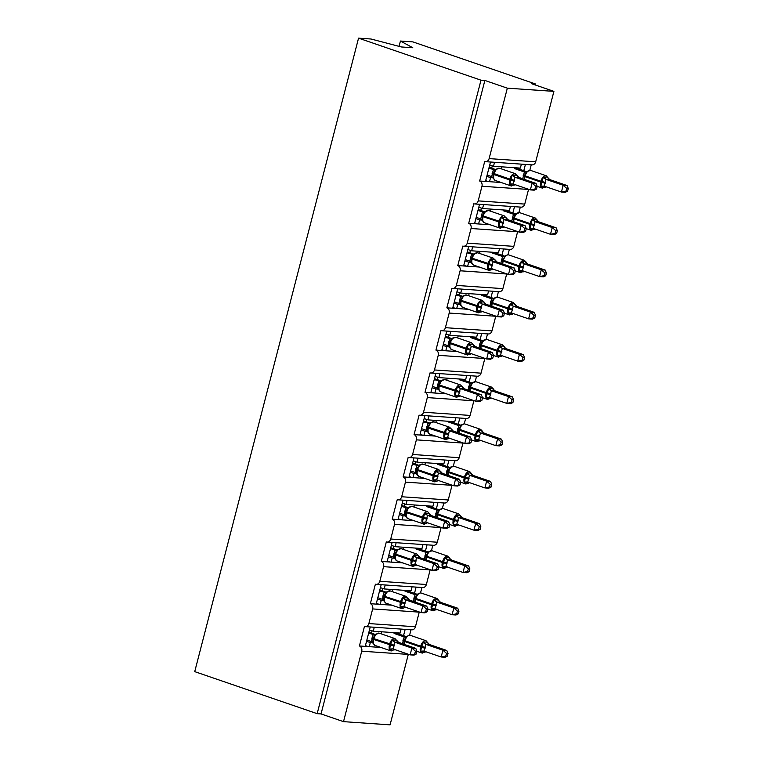 <?xml version="1.0" encoding="UTF-8"?>
<svg xmlns="http://www.w3.org/2000/svg" width="763" height="763" viewBox="0 0 763 763"><rect width="100%" height="100%" fill="white"/><g stroke="black" fill="none" stroke-linecap="round" stroke-linejoin="round"><path stroke-width="1.14" d="M399.049 46.362L400.432 41.04L412.888 41.889L535.321 83.92L531.439 83.653L553.909 91.369L535.683 161.813A4.225 3.529 93.9 0 1 532.03 164.875L485.459 161.67A4.225 3.529 93.9 0 1 484.696 161.518L479.65 181.022L489.512 181.699L490.561 177.636L486.784 176.348M535.073 84.903L535.321 83.92M370.246 626.967L365.229 646.375L369.263 646.652L370.313 642.589L366.545 641.292M479.65 181.022A4.225 3.529 -86.1 0 1 481.968 186.248L478.191 200.879A4.225 3.529 93.9 0 1 474.529 203.94A4.225 3.529 93.9 0 1 473.766 203.788L468.72 223.292A4.225 3.529 -86.1 0 1 471.038 228.509L467.252 243.149A4.225 3.529 93.9 0 1 463.599 246.211A4.225 3.529 93.9 0 1 462.836 246.048L457.79 265.562A4.225 3.529 -86.1 0 1 460.108 270.779L456.322 285.41A4.225 3.529 93.9 0 1 452.659 288.471A4.225 3.529 93.9 0 1 451.906 288.319L446.86 307.832A4.225 3.529 -86.1 0 1 449.178 313.049L445.392 327.68A4.225 3.529 93.9 0 1 441.729 330.741A4.225 3.529 93.9 0 1 440.976 330.589L435.931 350.093A4.225 3.529 -86.1 0 1 438.248 355.32L434.462 369.95A4.225 3.529 93.9 0 1 430.799 373.012A4.225 3.529 93.9 0 1 430.036 372.859L425.001 392.363A4.225 3.529 -86.1 0 1 427.318 397.59L423.532 412.22A4.225 3.529 93.9 0 1 419.869 415.282A4.225 3.529 93.9 0 1 419.106 415.12L414.061 434.633A4.225 3.529 -86.1 0 1 416.379 439.85L412.602 454.481A4.225 3.529 93.9 0 1 408.939 457.542A4.225 3.529 93.9 0 1 408.176 457.39L403.131 476.904A4.225 3.529 -86.1 0 1 405.449 482.121L401.672 496.751A4.225 3.529 93.9 0 1 398.009 499.813A4.225 3.529 93.9 0 1 397.246 499.66L392.201 519.164A4.225 3.529 -86.1 0 1 394.519 524.391L390.732 539.021A4.225 3.529 93.9 0 1 387.079 542.083A4.225 3.529 93.9 0 1 386.316 541.93L381.271 561.434A4.225 3.529 -86.1 0 1 383.589 566.661L379.802 581.292A4.225 3.529 93.9 0 1 376.149 584.353A4.225 3.529 93.9 0 1 375.386 584.2L370.341 603.705A4.225 3.529 -86.1 0 1 372.659 608.922L368.872 623.562A4.225 3.529 93.9 0 1 365.21 626.623A4.225 3.529 93.9 0 1 364.456 626.461L359.411 645.975L365.229 646.375M374.28 627.243L373.26 631.211L400.117 633.061L401.138 629.094M373.26 631.211L369.483 629.914M405.172 629.37L403.551 635.636M410.999 629.771L409.597 635.178L410.284 635.321A6.066 3.262 108.9 0 0 409.817 635.226A6.066 3.262 108.9 0 0 404.972 640.825L404.762 641.635A6.066 3.262 108.9 0 0 404.457 644.468M381.176 584.696L376.159 604.105L380.193 604.382L381.252 600.319L377.475 599.022M370.341 603.705L376.159 604.105M385.22 584.973L384.19 588.941L411.047 590.791L412.068 586.823M384.19 588.941L380.422 587.644M416.112 587.109L414.49 593.376M421.929 587.51L420.527 592.908L421.214 593.051A6.066 3.262 108.9 0 0 420.747 592.956A6.066 3.262 108.9 0 0 415.911 598.554L415.701 599.365A6.066 3.262 108.9 0 0 415.387 602.198M392.115 542.426L387.089 561.835L391.123 562.112L392.182 558.049L388.405 556.761M381.271 561.434L387.089 561.835M396.15 542.712L395.12 546.67L421.977 548.521L422.998 544.563M395.12 546.67L391.352 545.373M427.042 544.839L425.42 551.105M432.859 545.24L431.457 550.638M403.045 500.166L398.019 519.574L402.063 519.851L403.112 515.788L399.335 514.491M392.201 519.164L398.019 519.574M407.08 500.442L406.05 504.4L432.907 506.25L433.937 502.292M406.05 504.4L402.282 503.113M437.972 502.569L436.35 508.835M443.789 502.97L442.397 508.368M413.975 457.895L408.958 477.304L412.993 477.581L414.042 473.518L410.265 472.221M403.131 476.904L408.958 477.304M418.01 458.172L416.989 462.14L443.837 463.99L444.867 460.022M416.989 462.14L413.212 460.842M448.902 460.299L447.28 466.565M454.719 460.699L453.327 466.107M424.905 415.625L419.888 435.034L423.923 435.311L424.972 431.248L421.195 429.95M414.061 434.633L419.888 435.034M428.94 415.902L427.919 419.869L454.767 421.72L455.797 417.752M427.919 419.869L424.142 418.572M459.831 418.029L458.21 424.295M465.649 418.429L464.257 423.837L464.934 423.98A6.066 3.262 108.9 0 0 464.476 423.885A6.066 3.262 108.9 0 0 459.631 429.483L459.421 430.294A6.066 3.262 108.9 0 0 459.107 433.126M435.835 373.355L430.818 392.764L434.853 393.04L435.902 388.977L432.135 387.68M425.001 392.363L430.818 392.764M439.869 373.632L438.849 377.599L465.707 379.449L466.727 375.482M438.849 377.599L435.072 376.302M470.761 375.768L469.14 382.034M476.589 376.169L475.187 381.567M446.765 331.085L441.748 350.494L445.783 350.78L446.832 346.707L443.065 345.42M435.931 350.093L441.748 350.494M450.799 331.371L449.779 335.329L476.637 337.179L477.657 333.221M449.779 335.329L446.002 334.032M481.691 333.498L480.07 339.764M487.519 333.898L486.117 339.297M457.695 288.824L452.678 308.233L456.713 308.51L457.771 304.447L453.995 303.149M446.86 307.832L452.678 308.233M461.739 289.101L460.709 293.059L487.567 294.909L488.587 290.951M460.709 293.059L456.932 291.771M492.621 291.228L491.01 297.494M498.449 291.628L497.047 297.036M468.635 246.554L463.608 265.963L467.643 266.239L468.701 262.176L464.925 260.879M457.79 265.562L463.608 265.963M472.669 246.831L471.639 250.798L498.497 252.648L499.517 248.681M471.639 250.798L467.872 249.501M503.561 248.957L501.94 255.224M509.379 249.358L507.977 254.766L508.663 254.909A6.066 3.262 108.9 0 0 508.206 254.813A6.066 3.262 108.9 0 0 503.361 260.412L503.151 261.223A6.066 3.262 108.9 0 0 502.836 264.055M479.565 204.284L474.538 223.693L478.582 223.969L479.631 219.906L475.854 218.609M468.72 223.292L474.538 223.693M483.599 204.56L482.569 208.528L509.426 210.378L510.457 206.411M482.569 208.528L478.802 207.231M514.491 206.687L512.87 212.963M520.309 207.097L518.916 212.496M372.745 642.751L370.313 642.589M369.263 646.652L380.909 647.453M383.684 600.491L381.252 600.319M380.193 604.382L391.839 605.183M394.614 558.22L392.182 558.049M391.123 562.112L402.769 562.922M405.544 515.95L403.112 515.788M402.063 519.851L413.699 520.652M416.474 473.68L414.042 473.518M412.993 477.581L424.629 478.382M427.404 431.419L424.972 431.248M423.923 435.311L435.559 436.112M438.334 389.149L435.902 388.977M434.853 393.04L446.498 393.842M449.264 346.879L446.832 346.707M445.783 350.78L457.428 351.581M460.194 304.609L457.771 304.447M456.713 308.51L468.358 309.311M471.133 262.338L468.701 262.176M467.643 266.239L479.288 267.04M482.063 220.078L479.631 219.906M478.582 223.969L490.218 224.77M490.495 162.014L485.478 181.422M494.529 162.3L493.499 166.258L520.356 168.108L521.387 164.15M493.499 166.258L489.732 164.961M525.421 164.427L523.8 170.693M531.239 164.827L529.846 170.225M492.993 177.808L490.561 177.636M489.512 181.699L501.148 182.51M361.729 651.192L408.3 654.406L390.074 724.85L343.512 721.645L361.729 651.192A4.225 3.529 -86.1 0 0 359.411 645.975M343.512 721.645L321.042 713.93L484.867 80.449L507.338 88.165L489.121 158.609A4.225 3.529 93.9 0 1 485.459 161.67M478.191 200.879L524.753 204.083L528.54 189.453A4.225 3.529 -86.1 0 0 528.578 189.291M524.753 204.083A4.225 3.529 93.9 0 1 521.1 207.145L474.529 203.94M467.252 243.149L513.823 246.354L517.61 231.723A4.225 3.529 -86.1 0 0 517.648 231.561M513.823 246.354A4.225 3.529 93.9 0 1 510.161 249.415L463.599 246.211M456.322 285.41L502.893 288.624L506.68 273.993A4.225 3.529 -86.1 0 0 506.718 273.831M502.893 288.624A4.225 3.529 93.9 0 1 499.231 291.685L452.659 288.471M445.392 327.68L491.963 330.894L495.75 316.254A4.225 3.529 -86.1 0 0 495.788 316.092M491.963 330.894A4.225 3.529 93.9 0 1 488.301 333.956L441.729 330.741M434.462 369.95L481.033 373.155L484.82 358.524A4.225 3.529 -86.1 0 0 484.858 358.362M481.033 373.155A4.225 3.529 93.9 0 1 477.371 376.216L430.799 373.012M423.532 412.22L470.103 415.425L473.88 400.794A4.225 3.529 -86.1 0 0 473.918 400.632M470.103 415.425A4.225 3.529 93.9 0 1 466.441 418.486L419.869 415.282M412.602 454.481L459.173 457.695L462.95 443.065A4.225 3.529 -86.1 0 0 462.988 442.902M459.173 457.695A4.225 3.529 93.9 0 1 455.511 460.757L408.939 457.542M401.672 496.751L448.234 499.965L452.02 485.335A4.225 3.529 -86.1 0 0 452.058 485.163M448.234 499.965A4.225 3.529 93.9 0 1 444.581 503.027L398.009 499.813M390.732 539.021L437.304 542.226L441.09 527.595A4.225 3.529 -86.1 0 0 441.128 527.433M437.304 542.226A4.225 3.529 93.9 0 1 433.642 545.287L387.079 542.083M379.802 581.292L426.374 584.496L430.16 569.866A4.225 3.529 -86.1 0 0 430.198 569.703M426.374 584.496A4.225 3.529 93.9 0 1 422.712 587.558L376.149 584.353M368.872 623.562L415.444 626.766L419.23 612.136A4.225 3.529 -86.1 0 0 419.269 611.974M415.444 626.766A4.225 3.529 93.9 0 1 411.782 629.828L365.21 626.623M321.042 713.93L317.16 713.663L194.727 671.631L358.553 38.15L371.009 39.008L401.319 46.953L412.802 47.745L400.432 41.04M507.338 88.165L553.909 91.369M358.553 38.15L480.995 80.182L484.867 80.449M317.16 713.663L480.995 80.182M488.434 181.632L485.669 180.678M477.504 223.893L474.739 222.949M466.575 266.163L463.799 265.219M455.645 308.433L452.869 307.479M444.705 350.703L441.939 349.75M433.775 392.974L431.009 392.02M422.845 435.234L420.079 434.29M411.915 477.504L409.149 476.56M400.985 519.775L398.219 518.821M390.055 562.045L387.289 561.091M379.125 604.315L376.35 603.361M368.186 646.576L365.42 645.632M545.698 186.515L545.297 187.278L542.388 187.078L540.843 186.182L543.103 177.445L546.613 176.93L549.999 179.686L546.012 179.381L544.257 186.153L561.415 192.047L563.161 185.266L546.117 179.419M566.728 188.385L566.022 191.093L567.577 191.198L568.273 188.49L566.728 188.385L563.161 185.266L567.043 185.533L549.999 179.686A3.1 2.966 80.8 0 1 547.853 177.378M567.577 191.198L565.297 192.314L561.415 192.047L566.022 191.093M518.43 177.283L522.731 178.771L524.391 171.961L525.965 171.961M514.51 167.707L514.3 168.499L524.391 171.961M514.3 168.499L518.182 168.766L526.623 171.656M518.382 167.974L518.182 168.766M524.133 178.819L524.639 175.595M527.338 171.131L525.335 173.678L524.629 175.576L525.011 176.682A6.066 3.262 108.9 0 0 524.696 179.515M526.937 171.894L524.486 171.99M546.012 179.381L543.103 177.445M540.843 186.182L543.943 186.086M567.043 185.533L568.273 188.49M496.284 168.995L494.29 171.522L493.375 174.25L493.728 178.895M514.644 184.379L512.803 185.476L509.798 184.045L512.059 175.309L513.9 175.042L516.809 175.242L518.945 177.541L514.968 177.245L513.213 184.017L530.361 189.901L532.116 183.13L515.073 177.274M536.532 189.062L534.243 190.168L530.361 189.901L536.532 189.062L537.228 186.353L535.674 186.248L534.977 188.957M535.674 186.248L532.116 183.13L535.998 183.397L518.945 177.541A3.1 2.966 -99.2 0 1 516.809 175.242M488.873 168.28L494.92 169.825M489.121 167.307L495.578 169.52M487.118 175.061L491.687 176.625L493.337 169.815M494.262 171.589L493.604 173.42M491.687 176.625L495.33 180.507A6.066 3.262 108.9 0 1 493.966 174.546L493.375 174.25L493.089 176.692M493.442 169.853L495.893 169.758M509.798 184.045L512.898 183.95M512.059 175.309L514.968 177.245M542.569 188.137A6.066 3.262 -71.1 0 1 542.102 188.041L537.228 186.372L535.998 183.397M482.655 215.719L482.149 218.952L482.798 221.165M503.714 226.649L501.873 227.736L498.868 226.315L501.129 217.569L502.97 217.302L505.879 217.503L508.015 219.811L504.038 219.506L502.283 226.287L519.431 232.171L521.186 225.4L504.133 219.544M525.593 231.332L523.313 232.438L519.431 232.171L525.593 231.332L526.298 228.623L524.744 228.518L524.047 231.218M524.744 228.518L521.186 225.4L525.068 225.667L508.015 219.811M477.943 210.55L483.99 212.095M478.191 209.577L484.648 211.79M476.188 217.321L480.757 218.895L482.407 212.085A3.1 2.966 -99.2 0 0 483.694 212.162L488.549 210.502A6.066 3.262 108.9 0 0 488.091 210.407A6.066 3.262 108.9 0 0 483.246 216.005L483.036 216.816A6.066 3.262 108.9 0 0 484.4 222.777L480.757 218.895M485.354 211.265L483.351 213.802L482.445 216.511L503.389 223.416M482.512 212.114L484.963 212.028M498.868 226.315L501.968 226.22M501.129 217.569L504.038 219.506M526.298 228.623L525.068 225.667M489.655 270.531A6.066 3.262 -71.1 0 1 489.197 270.445A6.066 3.262 -71.1 0 1 487.824 264.484L488.034 263.664A6.066 3.262 -71.1 0 1 492.879 258.075A6.066 3.262 -71.1 0 1 493.346 258.161L477.619 252.763A6.066 3.262 108.9 0 0 477.152 252.677A6.066 3.262 108.9 0 0 472.307 258.266L471.725 257.97L471.219 261.223L471.868 263.435M492.784 268.919L490.943 270.007L487.929 268.586L490.189 259.84L492.04 259.573L494.949 259.773L497.085 262.081L493.108 261.776L491.353 268.557L508.501 274.442L510.256 267.67L493.203 261.814M514.663 273.593L512.383 274.709L508.501 274.442L514.663 273.593L515.368 270.894L513.814 270.779L513.117 273.488M513.814 270.779L510.256 267.67L514.138 267.937L497.085 262.081M467.013 252.82L473.06 254.365M467.261 251.838L473.709 254.06M465.258 259.592L469.827 261.165L471.477 254.356A3.1 2.966 -99.2 0 0 472.764 254.432L477.619 252.763M474.424 253.526L472.421 256.072L471.515 258.781L472.097 259.086A6.066 3.262 108.9 0 0 473.47 265.047L469.827 261.165M471.582 254.384L474.033 254.289M487.929 268.586L491.038 268.481M490.189 259.84L493.108 261.776M520.7 272.677A6.066 3.262 -71.1 0 1 520.242 272.582L515.359 270.903L514.138 267.937M463.494 295.796L461.501 298.323L460.594 301.032L460.289 303.493L460.938 305.705M481.854 311.18L480.013 312.277L476.999 310.846L479.259 302.11L481.11 301.843L484.019 302.043L486.155 304.351L482.178 304.046L480.423 310.827L497.571 316.712L499.326 309.931L482.273 304.084M503.733 315.863L501.453 316.979L497.571 316.712L503.733 315.863L504.438 313.154L502.884 313.049L502.188 315.758M502.884 313.049L499.326 309.931L503.208 310.198L486.155 304.351M456.074 295.09L462.13 296.626M456.331 294.108L462.779 296.321M454.328 301.862L458.897 303.436L460.547 296.626A3.1 2.966 -99.2 0 0 461.834 296.702L466.689 295.033A6.066 3.262 108.9 0 0 466.222 294.938A6.066 3.262 108.9 0 0 461.377 300.536L461.167 301.347A6.066 3.262 108.9 0 0 462.54 307.308L458.897 303.436M460.652 296.654L463.093 296.559M476.999 310.846L480.108 310.751M479.259 302.11L482.178 304.046M509.77 314.947A6.066 3.262 -71.1 0 1 509.312 314.852L504.429 313.173L503.208 310.198M449.865 342.53L449.359 345.763L449.998 347.966M470.924 353.45L469.083 354.547L466.069 353.116L468.329 344.38L470.17 344.113L473.089 344.313L475.225 346.621L471.248 346.316L469.493 353.088L486.641 358.972L488.396 352.201L471.343 346.354M492.803 358.133L490.523 359.239L486.641 358.972L492.803 358.133L493.499 355.424L491.954 355.32L491.248 358.028M491.954 355.32L488.396 352.201L492.269 352.468L475.225 346.621A3.1 2.966 -99.2 0 1 473.089 344.313M445.144 337.36L451.2 338.896M445.401 336.378L451.849 338.591M443.398 344.132L447.967 345.706L449.617 338.886M452.564 338.066L450.561 340.613L449.645 343.321L450.237 343.617A6.066 3.262 108.9 0 0 451.61 349.578L447.967 345.706M449.712 338.925L452.163 338.829M466.069 353.116L469.169 353.021M468.329 344.38L471.248 346.316M493.499 355.424L492.269 352.468M534.758 228.786L534.367 229.549L531.449 229.348L529.913 228.452L532.173 219.715L535.683 219.191L539.069 221.947L535.082 221.651L533.327 228.423L550.485 234.308L552.231 227.536L535.187 221.68M555.788 230.655L555.092 233.364L556.647 233.468L557.343 230.76L555.788 230.655L552.231 227.536L556.113 227.803L539.069 221.947A3.1 2.966 80.8 0 1 536.923 219.649M556.647 233.468L554.358 234.575L550.485 234.308L555.092 233.364M507.5 219.553L511.801 221.032L513.451 214.222L515.035 214.231M503.57 209.978L503.37 210.76L513.451 214.222A3.1 2.966 80.8 0 0 514.739 214.298L514.682 214.308M503.37 210.76L507.252 211.027L515.693 213.926M507.452 210.245L507.252 211.027M513.203 221.089L513.709 217.865M516.408 213.402L514.405 215.948L513.699 217.837L514.081 218.952A6.066 3.262 108.9 0 0 513.766 221.785M516.007 214.165L513.556 214.26M535.082 221.651L532.173 219.715M529.913 228.452L533.013 228.356M556.113 227.803L557.343 230.76M523.828 271.056L523.437 271.819L520.519 271.618L518.983 270.722L521.243 261.986L524.753 261.461L528.13 264.217L524.152 263.912L522.397 270.693L539.546 276.578L541.301 269.806L524.248 263.95M544.858 272.925L544.162 275.624L545.707 275.739L546.413 273.03L544.858 272.925L541.301 269.806L545.183 270.073L528.13 264.217A3.1 2.966 80.8 0 1 525.993 261.919M545.707 275.739L543.428 276.845L539.546 276.578L544.162 275.624M496.57 261.823L500.871 263.302L502.521 256.492L504.105 256.502M492.64 252.238L492.44 253.03L502.521 256.492A3.1 2.966 80.8 0 0 503.809 256.568L503.752 256.578M492.44 253.03L496.322 253.297L504.763 256.196M496.522 252.505L496.322 253.297M502.264 263.359L502.769 260.135M505.468 255.672L502.769 260.107L519.078 265.81A6.066 3.262 -71.1 0 1 523.923 260.212A6.066 3.262 -71.1 0 1 524.391 260.307L526.623 262.853M505.077 256.435L502.626 256.53M524.152 263.912L521.243 261.986M518.983 270.722L522.083 270.627M545.183 270.073L546.413 273.03M512.898 313.326L512.498 314.089L509.589 313.889L508.053 312.992L510.304 304.246L513.823 303.731L517.2 306.488L513.222 306.182L511.468 312.964L528.616 318.848L530.371 312.077L513.318 306.221M533.928 315.186L533.232 317.894L534.777 317.999L535.483 315.3L533.928 315.186L530.371 312.077L534.253 312.344L517.2 306.488M534.777 317.999L532.498 319.115L528.616 318.848L533.232 317.894M485.64 304.094L489.941 305.572L491.591 298.762L493.175 298.772M481.711 294.508L481.51 295.3L491.591 298.762A3.1 2.966 80.8 0 0 492.879 298.838L492.822 298.848M481.51 295.3L485.392 295.567L493.823 298.467M485.592 294.776L485.392 295.567M491.334 305.629L491.839 302.396L492.211 303.493A6.066 3.262 108.9 0 0 491.906 306.325M494.538 297.932L492.545 300.46L491.63 303.188L507.939 308.891L508.148 308.071L492.431 302.673A6.066 3.262 108.9 0 1 497.266 297.084A6.066 3.262 108.9 0 1 497.734 297.169L492.879 298.838M494.147 298.695L491.696 298.791M513.222 306.182L510.304 304.246M508.053 312.992L511.153 312.887M534.253 312.344L535.483 315.3M501.968 355.587L501.568 356.359L498.659 356.159L497.114 355.253L499.374 346.516L502.893 346.001L506.27 348.758L502.292 348.453L500.538 355.234L517.686 361.118L519.441 354.337L502.388 348.491M522.998 357.456L522.302 360.165L523.847 360.27L524.553 357.561L522.998 357.456L519.441 354.337L523.323 354.614L506.27 348.758A3.1 2.966 80.8 0 1 504.133 346.45M523.847 360.27L521.568 361.385L517.686 361.118L522.302 360.165M474.7 346.364L479.011 347.842L480.661 341.032L482.245 341.032M470.781 336.779L470.58 337.57L480.661 341.032M470.58 337.57L474.462 337.837L482.893 340.727M474.662 337.046L474.462 337.837M480.404 347.89L480.909 344.666M483.608 340.203L481.606 342.749L480.909 344.647L481.281 345.753A6.066 3.262 108.9 0 0 480.976 348.586M483.208 340.966L480.766 341.061M502.292 348.453L499.374 346.516M497.114 355.253L500.223 355.157M523.323 354.614L524.553 357.561M456.865 397.342A6.066 3.262 -71.1 0 1 456.398 397.246A6.066 3.262 -71.1 0 1 455.034 391.285L455.244 390.475A6.066 3.262 -71.1 0 1 460.089 384.876A6.066 3.262 -71.1 0 1 460.547 384.972L444.819 379.573A6.066 3.262 108.9 0 0 444.362 379.478A6.066 3.262 108.9 0 0 439.517 385.077L438.925 384.771L438.429 388.024L439.068 390.236M459.994 395.72L458.153 396.817L455.139 395.387L457.399 386.65L459.24 386.383L462.159 386.583L464.295 388.882L460.308 388.577L458.563 395.358L475.711 401.243L477.457 394.471L460.413 388.615M481.873 400.403L479.593 401.51L475.711 401.243L481.873 400.403L482.569 397.695L481.024 397.59L480.318 400.298M481.024 397.59L477.457 394.471L481.339 394.738L464.295 388.882A3.1 2.966 -99.2 0 1 462.159 386.583M434.214 379.621L440.27 381.166M434.471 378.648L440.919 380.861M432.468 386.402L437.037 387.966L438.687 381.157A3.1 2.966 -99.2 0 0 439.974 381.233L444.819 379.573M441.634 380.336L439.631 382.883L438.715 385.582L439.307 385.887A6.066 3.262 108.9 0 0 440.68 391.848L437.037 387.966M438.782 381.195L441.233 381.099M455.139 395.387L458.239 395.291M457.399 386.65L460.308 388.577M487.91 399.478A6.066 3.262 -71.1 0 1 487.452 399.383L482.569 397.714L481.339 394.738M491.038 397.857L490.638 398.62L487.729 398.42L486.184 397.523L488.444 388.787L491.954 388.262L495.34 391.028L491.362 390.723L489.608 397.494L506.756 403.379L508.511 396.607L491.458 390.761M512.068 399.726L511.363 402.435L512.917 402.54L513.613 399.831L512.068 399.726L508.511 396.607L512.393 396.874L495.34 391.028A3.1 2.966 80.8 0 1 493.203 388.72M512.917 402.54L510.638 403.656L506.756 403.379L511.363 402.435M463.77 388.625L468.081 390.112L469.731 383.293L471.315 383.303M459.851 379.049L459.641 379.831L469.731 383.293M459.641 379.831L463.522 380.108L471.963 382.997M463.732 379.316L463.522 380.108M469.474 390.16L469.979 386.936L470.351 388.024A6.066 3.262 108.9 0 0 470.037 390.856M472.679 382.473L470.685 385L469.77 387.728L486.079 393.422L486.289 392.611L470.561 387.213A6.066 3.262 108.9 0 1 475.406 381.614A6.066 3.262 108.9 0 1 475.874 381.71L471.019 383.379A3.1 2.966 80.8 0 1 469.75 383.293M472.278 383.236L469.836 383.331M491.362 390.723L488.444 388.787M486.184 397.523L489.283 397.428M512.393 396.874L513.613 399.831M430.704 422.597L428.711 425.134L427.785 427.852L428.138 432.507M449.064 437.991L447.213 439.078L444.209 437.657L446.469 428.911L448.31 428.644L451.219 428.844L453.365 431.152L449.378 430.847L447.623 437.628L464.781 443.513L466.527 436.741L449.483 430.885M470.943 442.664L468.663 443.78L464.781 443.513L470.943 442.664L471.639 439.965L470.094 439.86L469.388 442.559M470.094 439.86L466.527 436.741L470.409 437.008L453.365 431.152A3.1 2.966 -99.2 0 1 451.219 428.844M423.284 421.891L429.331 423.436M423.541 420.918L429.989 423.131M421.529 428.663L426.097 430.237L427.757 423.427A3.1 2.966 -99.2 0 0 429.044 423.503L433.889 421.834A6.066 3.262 108.9 0 0 433.432 421.748A6.066 3.262 108.9 0 0 428.587 427.337L428.377 428.157A6.066 3.262 108.9 0 0 429.741 434.118L426.097 430.237M428.672 425.191L427.785 427.852L428.377 428.157L448.73 434.757M427.852 423.455L430.303 423.37M444.209 437.657L447.309 437.552M446.469 428.911L449.378 430.847M476.98 441.748A6.066 3.262 -71.1 0 1 476.513 441.653L471.639 439.974L470.409 437.008M480.108 440.127L479.708 440.89L476.799 440.69L475.254 439.793L477.514 431.057L481.024 430.532L484.41 433.289L480.423 432.993L478.678 439.765L495.826 445.649L497.581 438.878L480.528 433.022M501.138 441.996L500.433 444.705L501.987 444.81L502.683 442.101L501.138 441.996L497.581 438.878L501.453 439.145L484.41 433.289A3.1 2.966 80.8 0 1 482.273 430.99M501.987 444.81L499.708 445.916L495.826 445.649L500.433 444.705M452.841 430.895L457.151 432.373L458.801 425.563L460.385 425.573M448.921 421.319L448.711 422.101L458.801 425.563A3.1 2.966 80.8 0 0 460.089 425.64L460.022 425.649M448.711 422.101L452.593 422.368L461.033 425.268M452.802 421.586L452.593 422.368M458.544 432.43L459.04 429.178L475.359 434.881A6.066 3.262 -71.1 0 1 480.204 429.283A6.066 3.262 -71.1 0 1 480.661 429.378L482.893 431.934M461.749 424.743L459.755 427.27L458.83 429.998L475.149 435.692L475.359 434.881L479.984 436.083M461.348 425.506L458.897 425.601M480.423 432.993L477.514 431.057M475.254 439.793L478.353 439.698M501.453 439.145L502.683 442.101M417.075 469.331L416.569 472.564L417.208 474.777M438.124 480.261L436.283 481.348L433.279 479.927L435.539 471.181L437.38 470.914L440.289 471.114L442.435 473.422L438.448 473.117L436.694 479.898L453.851 485.783L455.597 479.011L438.553 473.155M460.013 484.934L457.724 486.05L453.851 485.783L460.013 484.934L460.709 482.226L459.154 482.121L458.458 484.829M459.154 482.121L455.597 479.011L459.479 479.278L442.435 473.422M412.354 464.162L418.401 465.697M412.602 463.179L419.059 465.401M410.599 470.933L415.167 472.507L416.817 465.697M419.774 464.867L417.771 467.414L416.856 470.122L417.447 470.418A6.066 3.262 108.9 0 0 418.811 476.389L415.167 472.507M416.922 465.726L419.373 465.63M433.279 479.927L436.379 479.822M435.539 471.181L438.448 473.117M460.709 482.226L459.479 479.278M469.178 482.397L468.778 483.16L465.869 482.96L464.324 482.063L466.584 473.318L470.094 472.802L473.48 475.559L469.493 475.254L467.738 482.035L484.896 487.919L486.641 481.148L469.598 475.292M490.208 484.267L489.503 486.966L491.057 487.08L491.754 484.371L490.208 484.267L486.641 481.148L490.523 481.415L473.48 475.559M491.057 487.08L488.778 488.186L484.896 487.919L489.503 486.966M441.911 473.165L446.212 474.643L447.871 467.833L449.445 467.843M437.991 463.58L437.781 464.371L447.871 467.833A3.1 2.966 80.8 0 0 449.149 467.91A3.1 2.966 80.8 0 1 449.149 467.91L449.092 467.919M437.781 464.371L441.663 464.638L450.103 467.538M441.872 463.847L441.663 464.638M447.614 474.7L448.119 471.467M450.819 467.013L448.816 469.55L448.11 471.448L448.491 472.564A6.066 3.262 108.9 0 0 448.177 475.397M450.418 467.776L447.967 467.862M469.493 475.254L466.584 473.318M464.324 482.063L467.423 481.958M490.523 481.415L491.754 484.371M424.066 524.143A6.066 3.262 -71.1 0 1 423.608 524.047A6.066 3.262 -71.1 0 1 422.235 518.087L422.444 517.276A6.066 3.262 -71.1 0 1 427.29 511.677A6.066 3.262 -71.1 0 1 427.757 511.773L412.03 506.374A6.066 3.262 108.9 0 0 411.572 506.279A6.066 3.262 108.9 0 0 406.727 511.878L406.135 511.582L405.63 514.825L406.278 517.037M427.194 522.521L425.353 523.618L422.349 522.188L424.609 513.451L426.45 513.184L429.359 513.385L431.496 515.693L427.518 515.387L425.764 522.159L442.912 528.053L444.667 521.272L427.614 515.426M449.073 527.204L446.794 528.32L442.912 528.053L449.073 527.204L449.779 524.496L448.224 524.391L447.528 527.099M448.224 524.391L444.667 521.272L448.549 521.539L431.496 515.693A3.1 2.966 -99.2 0 1 429.359 513.385M401.424 506.432L407.471 507.967M401.672 505.449L408.129 507.662M399.669 513.203L404.237 514.777L405.887 507.967M408.834 507.137L406.832 509.684L405.926 512.393L406.517 512.688A6.066 3.262 108.9 0 0 407.881 518.649L404.237 514.777M405.992 507.996L408.443 507.9M422.349 522.188L425.449 522.092M424.609 513.451L427.518 515.387M455.12 526.279A6.066 3.262 -71.1 0 1 454.653 526.193L449.769 524.515L448.549 521.539M458.239 524.667L457.848 525.43L454.929 525.23L453.394 524.334L455.654 515.588L459.164 515.073L462.55 517.829L458.563 517.524L456.808 524.305L473.966 530.19L475.711 523.418L458.668 517.562M479.269 526.527L478.573 529.236L480.127 529.341L480.824 526.642L479.269 526.527L475.711 523.418L479.593 523.685L462.55 517.829M480.127 529.341L477.838 530.457L473.966 530.19L478.573 529.236M430.981 515.435L435.282 516.913L436.932 510.104L438.515 510.113M427.051 505.85L426.851 506.642L436.932 510.104M426.851 506.642L430.733 506.909L439.173 509.808M430.933 506.117L430.733 506.909M436.684 516.971L437.189 513.737L437.561 514.825A6.066 3.262 108.9 0 0 437.247 517.667M439.889 509.274L437.895 511.801L436.97 514.529L453.289 520.232L453.499 519.412L437.771 514.014A6.066 3.262 108.9 0 1 442.616 508.425A6.066 3.262 108.9 0 1 443.074 508.511L438.22 510.18A3.1 2.966 80.8 0 1 436.951 510.104M439.488 510.037L437.037 510.132M458.563 517.524L455.654 515.588M453.394 524.334L456.493 524.229M479.593 523.685L480.824 526.642M395.205 553.871L394.7 557.104L395.348 559.308M416.264 564.792L414.423 565.888L411.419 564.458L413.67 555.722L415.52 555.454L418.429 555.655L420.566 557.953L416.588 557.658L414.834 564.429L431.982 570.314L433.737 563.542L416.684 557.686M438.143 569.475L435.864 570.581L431.982 570.314L438.143 569.475L438.849 566.766L437.294 566.661L436.598 569.37M437.294 566.661L433.737 563.542L437.619 563.809L420.566 557.953A3.1 2.966 -99.2 0 1 418.429 555.655M390.494 548.702L396.541 550.237M390.742 547.72L397.189 549.932M388.739 555.474L393.307 557.038L394.957 550.228M397.904 549.408L395.902 551.954L394.996 554.663L395.577 554.959A6.066 3.262 108.9 0 0 396.951 560.919L393.307 557.038M395.062 550.266L397.513 550.171M411.419 564.458L414.519 564.362M413.67 555.722L416.588 557.658M438.849 566.766L437.619 563.809M447.309 566.928L446.918 567.691L443.999 567.491L442.464 566.594L444.724 557.858L448.234 557.343L451.61 560.099L447.633 559.794L445.878 566.575L463.027 572.46L464.781 565.679L447.738 559.832M468.339 568.797L467.643 571.506L469.197 571.611L469.894 568.902L468.339 568.797L464.781 565.679L468.663 565.946L451.61 560.099A3.1 2.966 80.8 0 1 449.474 557.791M469.197 571.611L466.908 572.727L463.027 572.46L467.643 571.506M420.051 557.696L424.352 559.184L426.002 552.374L427.585 552.374M416.121 548.12L415.921 548.912L426.002 552.374M415.921 548.912L419.803 549.179L428.243 552.069M420.003 548.387L419.803 549.179M425.744 559.231L426.25 556.008L426.631 557.095A6.066 3.262 108.9 0 0 426.317 559.928M428.949 551.544L426.956 554.072L426.04 556.799L442.349 562.493L442.569 561.682L426.841 556.284A6.066 3.262 108.9 0 1 431.686 550.686A6.066 3.262 108.9 0 1 432.144 550.781L427.29 552.45A3.1 2.966 80.8 0 1 426.021 552.364M428.558 552.307L426.107 552.402M447.633 559.794L444.724 557.858M442.464 566.594L445.563 566.499M468.663 565.946L469.894 568.902M384.275 596.141L383.77 599.365L384.418 601.578M405.334 607.062L403.493 608.149L400.48 606.728L402.74 597.992L404.59 597.725L407.499 597.925L409.636 600.223L405.658 599.918L403.904 606.699L421.052 612.584L422.807 605.812L405.754 599.956M427.213 611.745L424.934 612.851L421.052 612.584L427.213 611.745L427.919 609.036L426.364 608.931L425.668 611.63M426.364 608.931L422.807 605.812L426.689 606.08L409.636 600.223A3.1 2.966 -99.2 0 1 407.499 597.925M379.554 590.963L385.611 592.508M379.812 589.99L386.259 592.202M377.809 597.744L382.377 599.308L384.027 592.498A3.1 2.966 -99.2 0 0 385.315 592.574L390.17 590.915A6.066 3.262 108.9 0 0 389.702 590.82A6.066 3.262 108.9 0 0 384.857 596.418L384.647 597.229A6.066 3.262 108.9 0 0 386.021 603.19L382.377 599.308M386.975 591.678L384.972 594.215L384.066 596.924L405.01 603.829M384.132 592.536L386.574 592.441M400.48 606.728L403.589 606.633M402.74 597.992L405.658 599.918M427.919 609.036L426.689 606.08M436.379 609.198L435.978 609.961L433.069 609.761L431.534 608.864L433.794 600.128L437.304 599.604L440.68 602.369L436.703 602.064L434.948 608.836L452.097 614.72L453.851 607.949L436.798 602.102M457.409 611.068L456.713 613.776L458.258 613.881L458.964 611.173L457.409 611.068L453.851 607.949L457.733 608.216L440.68 602.369A3.1 2.966 80.8 0 1 438.544 600.061M458.258 613.881L455.978 614.988L452.097 614.72L456.713 613.776M409.121 599.966L413.422 601.444L415.072 594.635L416.655 594.644M405.191 590.39L404.991 591.172L415.072 594.635A3.1 2.966 80.8 0 0 416.36 594.72A3.1 2.966 80.8 0 1 416.36 594.72L416.302 594.72M404.991 591.172L408.873 591.439L417.304 594.339M409.073 590.657L408.873 591.439M414.814 601.502L415.32 598.278M418.019 593.814L415.32 598.249L431.629 603.953A6.066 3.262 -71.1 0 1 436.474 598.354A6.066 3.262 -71.1 0 1 436.941 598.45L439.173 601.006M417.628 594.577L415.177 594.673M436.703 602.064L433.794 600.128M431.534 608.864L434.633 608.769M457.733 608.216L458.964 611.173M391.276 650.953A6.066 3.262 -71.1 0 1 390.818 650.858A6.066 3.262 -71.1 0 1 389.445 644.897L389.655 644.077A6.066 3.262 -71.1 0 1 394.5 638.488A6.066 3.262 -71.1 0 1 394.957 638.574L379.24 633.176A6.066 3.262 108.9 0 0 378.772 633.09A6.066 3.262 108.9 0 0 373.927 638.679L373.345 638.383L372.84 641.635L373.479 643.848M394.404 649.332L392.564 650.419L389.55 648.998L391.81 640.252L393.651 639.985L396.569 640.186L398.706 642.494L394.729 642.188L392.974 648.97L410.122 654.854L411.877 648.083L394.824 642.227M416.283 654.005L414.004 655.121L410.122 654.854L416.283 654.005L416.979 651.306L415.434 651.192L414.729 653.901M415.434 651.192L411.877 648.083L415.759 648.35L398.706 642.494M368.624 633.233L374.681 634.778M368.882 632.26L375.329 634.473M366.879 640.004L371.447 641.578L373.097 634.768A3.1 2.966 -99.2 0 0 374.385 634.845L379.24 633.176M376.045 633.939L374.042 636.485L373.136 639.194L373.717 639.499A6.066 3.262 108.9 0 0 375.091 645.46L371.447 641.578M373.202 634.797L375.644 634.702M389.55 648.998L392.649 648.893M391.81 640.252L394.729 642.188M422.32 653.09A6.066 3.262 -71.1 0 1 421.863 652.994L416.979 651.316L415.759 648.35M425.449 651.468L425.048 652.231L422.139 652.031L420.594 651.135L422.855 642.398L426.374 641.874L429.75 644.63L425.773 644.325L424.018 651.106L441.167 656.991L442.921 650.219L425.868 644.363M446.479 653.338L445.783 656.037L447.328 656.151L448.034 653.443L446.479 653.338L442.921 650.219L446.803 650.486L429.75 644.63M447.328 656.151L445.048 657.258L441.167 656.991L445.783 656.037M398.181 642.236L402.492 643.714L404.142 636.905L405.725 636.914M394.261 632.651L394.061 633.443L404.142 636.905A3.1 2.966 80.8 0 0 405.43 636.981L405.363 636.991M394.061 633.443L397.943 633.71L406.374 636.609M398.143 632.928L397.943 633.71M403.885 643.772L404.39 640.548L420.699 646.223A6.066 3.262 -71.1 0 1 425.544 640.624A6.066 3.262 -71.1 0 1 426.012 640.72L428.243 643.276M407.089 636.084L405.096 638.612L404.18 641.33L420.489 647.034L420.699 646.223L425.334 647.425M406.689 636.847L404.247 636.943M425.773 644.325L422.855 642.398M420.594 651.135L423.703 651.039M446.803 650.486L448.034 653.443M372.659 608.922L419.23 612.136M383.589 566.661L430.16 569.866M394.519 524.391L441.09 527.595M405.449 482.121L452.02 485.335M416.379 439.85L462.95 443.065M427.318 397.59L473.88 400.794M438.248 355.32L484.82 358.524M449.178 313.049L495.75 316.254M460.108 270.779L506.68 273.993M471.038 228.509L517.61 231.723M481.968 186.248L528.54 189.453M489.121 158.609L535.683 161.813M492.307 165.848L491.696 168.194M481.377 208.118L480.766 210.454M470.447 250.388L469.836 252.725M459.507 292.649L458.906 294.995M448.577 334.919L447.976 337.265M437.647 377.189L437.046 379.526M426.717 419.459L426.107 421.796M415.787 461.72L415.177 464.066M404.857 503.99L404.247 506.336M393.927 546.26L393.317 548.607M382.988 588.531L382.387 590.867M372.058 630.801L371.457 633.137M524.4 171.952A3.1 2.966 80.8 0 0 525.669 172.037L530.523 170.368A6.066 3.262 108.9 0 0 530.066 170.273A6.066 3.262 108.9 0 0 525.221 175.871L540.948 181.27A6.066 3.262 -71.1 0 1 545.793 175.671A6.066 3.262 -71.1 0 1 546.251 175.767L548.483 178.323M546.012 186.754L542.102 188.041A6.066 3.262 -71.1 0 1 540.738 182.08L524.419 176.387L525.306 173.726M545.364 183.292L540.738 182.08L540.948 181.27L545.574 182.471M524.658 175.461L523.389 174.861M524.448 176.272L523.17 175.671M546.165 179.419A3.1 1.965 98.8 0 1 544.944 177.178M545.297 187.278A3.1 2.966 80.8 0 1 545.965 186.744M542.388 187.078A3.1 1.965 98.8 0 1 544.048 186.105M511.525 186A6.066 3.262 -71.1 0 1 511.057 185.905A6.066 3.262 -71.1 0 1 509.694 179.944L514.319 181.146M514.529 180.335L509.903 179.133A6.066 3.262 -71.1 0 1 514.739 173.535A6.066 3.262 -71.1 0 1 515.206 173.63L499.479 168.232A6.066 3.262 108.9 0 0 499.021 168.137A6.066 3.262 108.9 0 0 494.176 173.735L493.966 174.546L509.694 179.944L509.903 179.133L493.585 173.43L493.375 174.25M492.125 173.535L493.403 174.126M492.335 172.715L493.613 173.315M493.356 169.815A3.1 2.966 -99.2 0 0 494.624 169.891L499.479 168.232M513.003 183.969A3.1 1.965 -81.2 0 0 511.334 184.942M514.92 184.598A3.1 2.966 -99.2 0 0 514.252 185.142M513.9 175.042A3.1 1.965 -81.2 0 0 515.111 177.283M500.585 228.271A6.066 3.262 -71.1 0 1 500.127 228.175A6.066 3.262 -71.1 0 1 498.754 222.214L498.964 221.404A6.066 3.262 -71.1 0 1 503.809 215.805A6.066 3.262 -71.1 0 1 504.276 215.9L488.549 210.502M503.599 222.605L483.246 216.005L482.655 215.7L483.332 213.85M481.195 215.795L482.474 216.396M481.405 214.985L482.683 215.586M502.073 226.229A3.1 1.965 -81.2 0 0 500.404 227.212M503.99 226.869A3.1 2.966 -99.2 0 0 503.322 227.412M502.97 217.302A3.1 1.965 -81.2 0 0 504.181 219.553M505.879 217.503A3.1 2.966 -99.2 0 0 508.005 219.82M471.524 258.762L471.219 261.223M492.669 264.875L472.307 258.266L472.097 259.086L492.459 265.686M470.266 258.066L471.544 258.667M470.475 257.255L471.753 257.856M491.134 268.5A3.1 1.965 -81.2 0 0 489.474 269.482M493.06 269.139A3.1 2.966 -99.2 0 0 492.383 269.682M492.04 259.573A3.1 1.965 -81.2 0 0 493.251 261.823M494.949 259.773A3.1 2.966 -99.2 0 0 497.066 262.081M460.594 301.032L481.529 307.956M478.725 312.801A6.066 3.262 -71.1 0 1 478.267 312.716A6.066 3.262 -71.1 0 1 476.894 306.745L477.104 305.934A6.066 3.262 -71.1 0 1 481.949 300.336A6.066 3.262 -71.1 0 1 482.407 300.431L466.689 295.033M481.739 307.146L460.804 300.221L460.289 303.493M459.336 300.336L460.614 300.937M459.545 299.525L460.823 300.126M480.204 310.77A3.1 1.965 -81.2 0 0 478.544 311.743M482.121 311.409A3.1 2.966 -99.2 0 0 481.453 311.943M481.11 301.843A3.1 1.965 -81.2 0 0 482.321 304.084M484.019 302.043A3.1 2.966 -99.2 0 0 486.136 304.351M467.795 355.072A6.066 3.262 -71.1 0 1 467.337 354.976A6.066 3.262 -71.1 0 1 465.964 349.015L470.59 350.227M470.8 349.406L466.174 348.205A6.066 3.262 -71.1 0 1 471.019 342.606A6.066 3.262 -71.1 0 1 471.477 342.701L455.749 337.303A6.066 3.262 108.9 0 0 455.292 337.208A6.066 3.262 108.9 0 0 450.447 342.806L450.237 343.617L465.964 349.015L466.174 348.205L450.447 342.806L449.865 342.501L450.571 340.594M448.406 342.606L449.684 343.207M448.615 341.795L449.893 342.387M449.636 338.886A3.1 2.966 -99.2 0 0 450.904 338.972L455.749 337.303M469.274 353.04A3.1 1.965 -81.2 0 0 467.614 354.013M471.191 353.67A3.1 2.966 -99.2 0 0 470.523 354.213M470.17 344.113A3.1 1.965 -81.2 0 0 471.391 346.354M514.739 214.298L519.593 212.639A6.066 3.262 108.9 0 0 519.136 212.543A6.066 3.262 108.9 0 0 514.291 218.142L530.018 223.54A6.066 3.262 -71.1 0 1 534.863 217.941A6.066 3.262 -71.1 0 1 535.321 218.037L537.553 220.593M531.639 230.407A6.066 3.262 -71.1 0 1 531.172 230.312A6.066 3.262 -71.1 0 1 529.808 224.351L513.489 218.657L514.376 215.996M534.434 225.552L529.808 224.351L530.018 223.54L534.644 224.742M513.728 217.722L512.45 217.131M513.518 218.533L512.24 217.941M535.225 221.69A3.1 1.965 98.8 0 1 534.014 219.448M534.367 229.549A3.1 2.966 80.8 0 1 535.035 229.005M531.449 229.348A3.1 1.965 98.8 0 1 533.118 228.375M524.143 271.294L520.242 272.582A6.066 3.262 -71.1 0 1 518.869 266.621L502.559 260.917L503.475 258.199M523.504 267.823L518.869 266.621L519.078 265.81L523.714 267.012M502.798 259.992L501.52 259.391M502.588 260.803L501.31 260.212M524.295 263.96A3.1 1.965 98.8 0 1 523.084 261.719M523.437 271.819A3.1 2.966 80.8 0 1 524.105 271.275M520.519 271.618A3.1 1.965 98.8 0 1 522.188 270.646M512.784 309.282L508.148 308.071A6.066 3.262 -71.1 0 1 512.994 302.482A6.066 3.262 -71.1 0 1 513.461 302.568L515.693 305.124M513.213 313.564L509.312 314.852A6.066 3.262 -71.1 0 1 507.939 308.891L512.574 310.093M491.868 302.262L490.59 301.662M491.658 303.073L490.38 302.472M517.18 306.488A3.1 2.966 80.8 0 1 515.063 304.179M513.365 306.23A3.1 1.965 98.8 0 1 512.154 303.979M512.498 314.089A3.1 2.966 80.8 0 1 513.175 313.545M509.589 313.889A3.1 1.965 98.8 0 1 511.248 312.906M480.68 341.023A3.1 2.966 80.8 0 0 481.949 341.109L486.804 339.44A6.066 3.262 108.9 0 0 486.336 339.344A6.066 3.262 108.9 0 0 481.491 344.943L497.218 350.341A6.066 3.262 -71.1 0 1 502.064 344.742A6.066 3.262 -71.1 0 1 502.521 344.838L504.763 347.394M498.84 357.208A6.066 3.262 -71.1 0 1 498.382 357.122A6.066 3.262 -71.1 0 1 497.009 351.152L480.7 345.458L481.587 342.797M501.644 352.363L497.009 351.152L497.218 350.341L501.854 351.552M480.938 344.533L479.66 343.932M480.728 345.343L479.45 344.742M502.435 348.5A3.1 1.965 98.8 0 1 501.224 346.249M501.568 356.359A3.1 2.966 80.8 0 1 502.235 355.816M498.659 356.159A3.1 1.965 98.8 0 1 500.318 355.176M438.735 385.573L438.429 388.024M459.87 391.677L439.517 385.077L439.307 385.887L459.66 392.487M437.476 384.876L438.744 385.468M437.685 384.056L438.963 384.657M458.344 395.31A3.1 1.965 -81.2 0 0 456.684 396.283M460.261 395.94A3.1 2.966 -99.2 0 0 459.593 396.483M459.24 386.383A3.1 1.965 -81.2 0 0 460.461 388.625M490.914 393.813L486.289 392.611A6.066 3.262 -71.1 0 1 491.134 387.013A6.066 3.262 -71.1 0 1 491.591 387.108L493.833 389.664M491.353 398.095L487.452 399.383A6.066 3.262 -71.1 0 1 486.079 393.422L490.704 394.633M470.008 386.793L468.73 386.202M469.798 387.614L468.52 387.013M491.506 390.761A3.1 1.965 98.8 0 1 490.285 388.52M490.638 398.62A3.1 2.966 80.8 0 1 491.305 398.076M487.729 398.42A3.1 1.965 98.8 0 1 489.388 397.447M445.935 439.612A6.066 3.262 -71.1 0 1 445.468 439.517A6.066 3.262 -71.1 0 1 444.104 433.556L444.314 432.735A6.066 3.262 -71.1 0 1 449.159 427.146A6.066 3.262 -71.1 0 1 449.617 427.232L433.889 421.834M448.94 433.947L427.995 427.042M426.536 427.137L427.814 427.738M426.755 426.326L428.024 426.927M447.414 437.571A3.1 1.965 -81.2 0 0 445.754 438.553M449.331 438.21A3.1 2.966 -99.2 0 0 448.663 438.754M448.31 428.644A3.1 1.965 -81.2 0 0 449.531 430.895M480.423 440.365L476.513 441.653A6.066 3.262 -71.1 0 1 475.149 435.692L479.774 436.894M459.078 429.064L457.8 428.463M458.868 429.874L457.59 429.283M480.576 433.031A3.1 1.965 98.8 0 1 479.355 430.79M479.708 440.89A3.1 2.966 80.8 0 1 480.375 440.346M476.799 440.69A3.1 1.965 98.8 0 1 478.458 439.717M416.875 470.103L416.569 472.564M435.005 481.873A6.066 3.262 -71.1 0 1 434.538 481.787A6.066 3.262 -71.1 0 1 433.174 475.816L437.8 477.028M438.01 476.217L433.384 475.006A6.066 3.262 -71.1 0 1 438.229 469.417A6.066 3.262 -71.1 0 1 438.687 469.503L422.96 464.104A6.066 3.262 108.9 0 0 422.502 464.018A6.066 3.262 108.9 0 0 417.657 469.607L417.447 470.418L433.174 475.816L433.384 475.006L417.657 469.607L417.065 469.312L417.781 467.395M415.606 469.407L416.884 470.008M415.816 468.596L417.094 469.197M416.836 465.688A3.1 2.966 -99.2 0 0 418.105 465.773L422.96 464.104M436.484 479.841A3.1 1.965 -81.2 0 0 434.815 480.824M438.401 480.48A3.1 2.966 -99.2 0 0 437.733 481.024M437.38 470.914A3.1 1.965 -81.2 0 0 438.591 473.165M440.289 471.114A3.1 2.966 -99.2 0 0 442.416 473.422M449.159 467.91L454.004 466.25A6.066 3.262 108.9 0 0 453.546 466.155A6.066 3.262 108.9 0 0 448.701 471.744L464.429 477.152A6.066 3.262 -71.1 0 1 469.274 471.553A6.066 3.262 -71.1 0 1 469.731 471.648L471.963 474.195M466.05 484.019A6.066 3.262 -71.1 0 1 465.583 483.923A6.066 3.262 -71.1 0 1 464.219 477.962L447.9 472.259L448.787 469.598M468.844 479.164L464.219 477.962L464.429 477.152L469.054 478.353M448.139 471.334L446.87 470.733M447.929 472.144L446.66 471.544M473.461 475.559A3.1 2.966 80.8 0 1 471.334 473.251M469.646 475.301A3.1 1.965 98.8 0 1 468.425 473.05M468.778 483.16A3.1 2.966 80.8 0 1 469.445 482.617M465.869 482.96A3.1 1.965 98.8 0 1 467.528 481.978M405.935 512.374L405.639 514.834M427.08 518.478L406.727 511.878L406.517 512.688L426.87 519.298M404.676 511.677L405.954 512.278M404.886 510.867L406.164 511.468M405.906 507.958A3.1 2.966 -99.2 0 0 407.175 508.044L412.03 506.374M425.554 522.111A3.1 1.965 -81.2 0 0 423.885 523.084M427.471 522.75A3.1 2.966 -99.2 0 0 426.803 523.284M426.45 513.184A3.1 1.965 -81.2 0 0 427.661 515.426M458.124 520.624L453.499 519.412A6.066 3.262 -71.1 0 1 458.344 513.823A6.066 3.262 -71.1 0 1 458.801 513.909L461.033 516.465M458.563 524.896L454.653 526.193A6.066 3.262 -71.1 0 1 453.289 520.232L457.914 521.434M437.209 513.604L435.931 513.003M436.999 514.415L435.721 513.814M462.531 517.829A3.1 2.966 80.8 0 1 460.404 515.521M458.706 517.572A3.1 1.965 98.8 0 1 457.495 515.321M457.848 525.43A3.1 2.966 80.8 0 1 458.515 524.887M454.929 525.23A3.1 1.965 98.8 0 1 456.598 524.248M413.136 566.413A6.066 3.262 -71.1 0 1 412.678 566.318A6.066 3.262 -71.1 0 1 411.305 560.357L415.94 561.558M416.15 560.748L411.515 559.546A6.066 3.262 -71.1 0 1 416.36 553.948A6.066 3.262 -71.1 0 1 416.827 554.043L401.1 548.645A6.066 3.262 108.9 0 0 400.632 548.549A6.066 3.262 108.9 0 0 395.797 554.148L395.577 554.959L411.305 560.357L411.515 559.546L395.797 554.148L395.205 553.843L395.883 552.002M393.746 553.948L395.024 554.539M393.956 553.137L395.234 553.728M394.976 550.228A3.1 2.966 -99.2 0 0 396.245 550.304L401.1 548.645M414.614 564.382A3.1 1.965 -81.2 0 0 412.955 565.354M416.541 565.011A3.1 2.966 -99.2 0 0 415.864 565.555M415.52 555.454A3.1 1.965 -81.2 0 0 416.732 557.696M447.194 562.894L442.569 561.682A6.066 3.262 -71.1 0 1 447.404 556.084A6.066 3.262 -71.1 0 1 447.871 556.179L450.103 558.735M444.18 568.549A6.066 3.262 -71.1 0 1 443.723 568.464A6.066 3.262 -71.1 0 1 442.349 562.493L446.984 563.704M426.279 555.874L425.001 555.273M426.069 556.685L424.791 556.084M447.776 559.832A3.1 1.965 98.8 0 1 446.565 557.591M446.918 567.691A3.1 2.966 80.8 0 1 447.585 567.157M443.999 567.491A3.1 1.965 98.8 0 1 445.668 566.518M402.206 608.683A6.066 3.262 -71.1 0 1 401.748 608.588A6.066 3.262 -71.1 0 1 400.375 602.627L400.585 601.816A6.066 3.262 -71.1 0 1 405.43 596.218A6.066 3.262 -71.1 0 1 405.887 596.313L390.17 590.915M405.22 603.018L384.857 596.418L384.275 596.113L384.981 594.205M382.816 596.218L384.094 596.809M383.026 595.398L384.304 595.998M403.684 606.642A3.1 1.965 -81.2 0 0 402.025 607.625M405.601 607.281A3.1 2.966 -99.2 0 0 404.934 607.825M404.59 597.725A3.1 1.965 -81.2 0 0 405.802 599.966M433.25 610.82A6.066 3.262 -71.1 0 1 432.793 610.724A6.066 3.262 -71.1 0 1 431.419 604.763L415.11 599.069L416.026 596.342M436.054 605.975L431.419 604.763L431.629 603.953L436.264 605.154M415.349 598.135L414.071 597.543M415.139 598.955L413.861 598.354M436.846 602.102A3.1 1.965 98.8 0 1 435.635 599.861M435.978 609.961A3.1 2.966 80.8 0 1 436.655 609.418M433.069 609.761A3.1 1.965 98.8 0 1 434.729 608.788M373.145 639.175L372.84 641.635M394.28 645.288L373.927 638.679L373.717 639.499L394.07 646.099M371.886 638.478L373.164 639.079M372.096 637.668L373.374 638.269M392.754 648.912A3.1 1.965 -81.2 0 0 391.095 649.895M394.671 649.551A3.1 2.966 -99.2 0 0 394.004 650.095M393.651 639.985A3.1 1.965 -81.2 0 0 394.872 642.236M396.569 640.186A3.1 2.966 -99.2 0 0 398.687 642.494M425.764 651.707L421.863 652.994A6.066 3.262 -71.1 0 1 420.489 647.034L425.125 648.235M404.419 640.405L403.141 639.804M404.209 641.216L402.931 640.624M429.731 644.64A3.1 2.966 80.8 0 1 427.614 642.332M425.916 644.373A3.1 1.965 98.8 0 1 424.705 642.131M425.048 652.231A3.1 2.966 80.8 0 1 425.725 651.688M422.139 652.031A3.1 1.965 98.8 0 1 423.799 651.058M501.93 166.839L501.396 168.89M491 209.11L490.466 211.16M480.07 251.38L479.536 253.421M469.14 293.641L468.606 295.691M458.201 335.911L457.676 337.961M447.271 378.181L446.746 380.232M436.341 420.451L435.816 422.502M425.411 462.712L424.877 464.762M414.481 504.982L413.947 507.033M403.551 547.252L403.017 549.303M392.621 589.522L392.087 591.573M381.691 631.793L381.157 633.843M546.251 175.767L530.523 170.368M495.33 180.507L511.057 185.905L514.968 184.617M517.438 176.186L515.206 173.63M482.445 216.511L482.149 218.952M484.4 222.777L500.127 228.175L504.028 226.888M506.508 218.447L504.276 215.9M473.47 265.047L489.197 270.445L493.098 269.148M495.578 260.717L493.346 258.161M472.431 256.053L471.725 257.97M462.54 307.308L478.267 312.716L482.168 311.418M484.648 302.987L482.407 300.431M461.501 298.323L460.795 300.24M449.645 343.321L449.359 345.763M451.61 349.578L467.337 354.976L471.238 353.689M473.718 345.257L471.477 342.701M535.082 229.024L531.172 230.312L526.289 228.642M535.321 218.037L519.593 212.639M524.391 260.307L508.663 254.909M507.948 254.756L503.809 256.568M513.461 302.568L497.734 297.169M492.545 300.46L491.839 302.377M502.283 355.825L498.382 357.122L493.499 355.444M502.521 344.838L486.804 339.44M440.68 391.848L456.398 397.246L460.308 395.959M462.779 387.528L460.547 384.972M439.602 382.931L438.925 384.771M491.591 387.108L475.874 381.71M470.685 385L469.979 386.917M427.785 427.852L427.499 430.294M429.741 434.118L445.468 439.517L449.378 438.229M451.849 429.788L449.617 427.232M480.661 429.378L464.934 423.98M464.219 423.837L460.089 425.64M459.717 427.337L459.04 429.178M418.811 476.389L434.538 481.787L438.448 480.49M440.919 472.059L438.687 469.503M469.493 482.636L465.583 483.923L460.709 482.245M469.731 471.648L454.004 466.25M407.881 518.649L424.323 524.2L427.509 522.76M429.989 514.329L427.757 511.773M406.813 509.732L406.135 511.582M458.801 513.909L443.074 508.511M437.895 511.801L437.18 513.718M394.996 554.663L394.7 557.104M396.951 560.919L412.678 566.318L416.579 565.03M419.059 556.599L416.827 554.043M447.623 567.167L443.723 568.464L438.839 566.785M447.871 556.179L432.144 550.781M426.927 554.138L426.25 555.989M384.066 596.924L383.77 599.365M386.021 603.19L401.748 608.588L405.649 607.3M408.129 598.86L405.887 596.313M436.694 609.437L432.793 610.724L427.909 609.055M436.941 598.45L421.214 593.051M420.499 592.908L416.36 594.711M375.091 645.46L390.818 650.858L394.719 649.561M397.199 641.13L394.957 638.574M374.023 636.533L373.345 638.383M426.012 640.72L410.284 635.321M409.569 635.178L405.43 636.981M405.067 638.679L404.39 640.519"/></g></svg>
